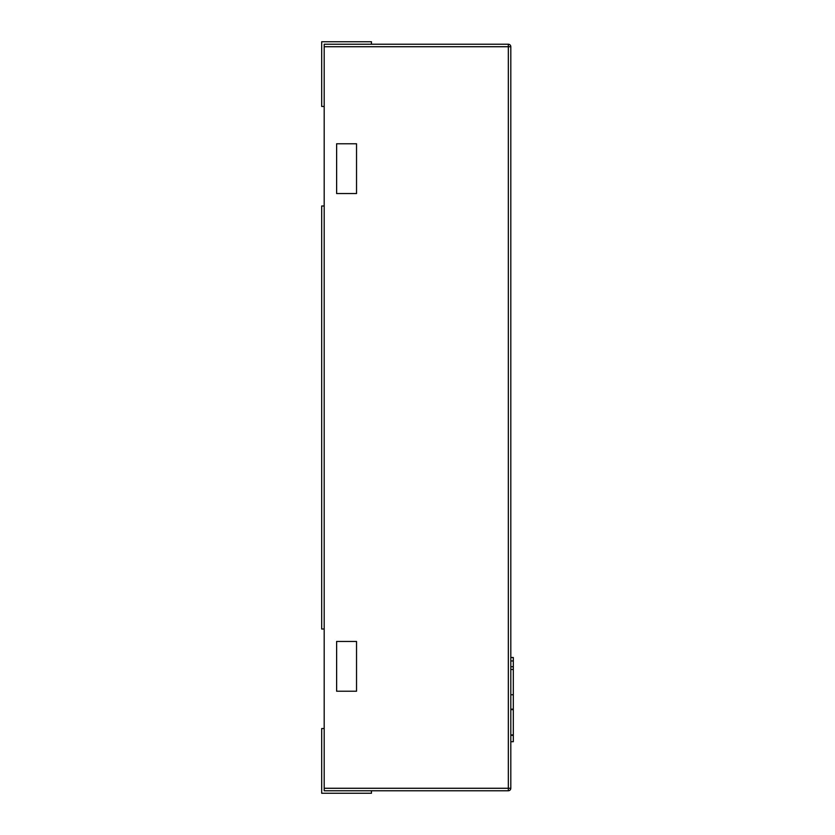 <?xml version="1.0" encoding="UTF-8"?>
<svg xmlns="http://www.w3.org/2000/svg" width="835" height="835" viewBox="0 0 835 835"><rect width="100%" height="100%" fill="white"/><g stroke="black" fill="none" stroke-linecap="round" stroke-linejoin="round"><path stroke-width="1.25" d="M324.189 46.729L324.189 44.234L508.327 44.234A2.484 2.484 0 0 1 510.811 46.729L510.811 788.271A2.484 2.484 0 0 1 508.327 790.766L324.189 790.766L324.189 788.271L508.327 788.271L508.327 46.729L324.189 46.729L324.189 788.271M371.46 790.766L371.46 793.25L321.694 793.25L321.694 728.548L324.189 728.548M324.189 629.016L321.694 629.016L321.694 205.984L324.189 205.984M371.46 44.234L371.46 41.75L321.694 41.75L321.694 106.452L324.189 106.452M356.535 641.457L356.535 691.223L336.63 691.223L336.63 641.457L356.535 641.457M336.63 193.543L336.63 143.777L356.535 143.777L356.535 193.543L336.63 193.543M510.811 657.5L513.306 657.5L513.306 709.176L510.811 709.176M513.306 709.176L513.306 710.648M513.306 734.299L513.306 735.332L510.811 735.332M510.811 709.604L513.306 709.604L513.306 734.904L510.811 734.904M513.306 660.944L510.811 660.944M513.306 694.762L510.811 694.762M513.306 669.461L510.811 669.461M513.306 735.332L513.306 741.699L510.811 741.699M508.327 790.766A2.484 2.484 0 0 0 510.811 788.271L508.327 788.271L508.327 790.766M508.327 44.234L508.327 46.729L510.811 46.729M513.306 666.727L510.811 666.727"/></g></svg>
